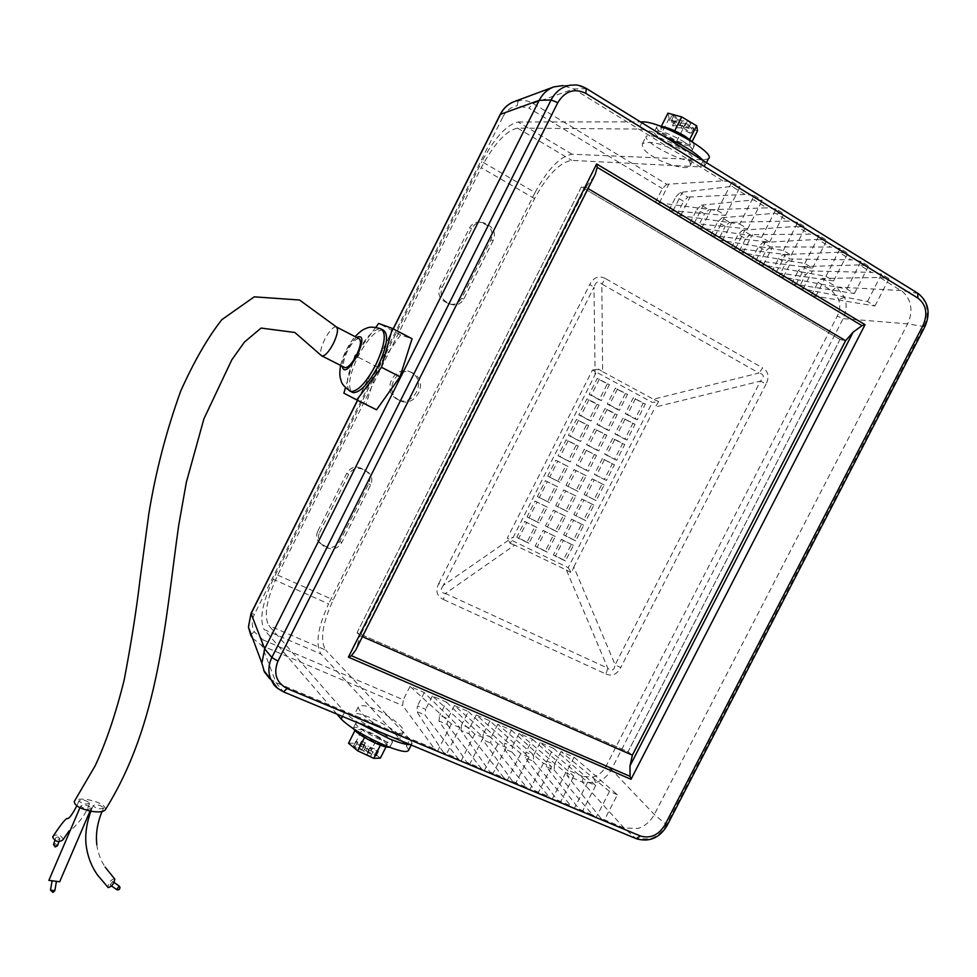 <?xml version="1.0" encoding="UTF-8"?>
<svg xmlns="http://www.w3.org/2000/svg" width="977" height="977" viewBox="0 0 977 977"><rect width="100%" height="100%" fill="white"/><g stroke="black" fill="none" stroke-linecap="round" stroke-linejoin="round"><path stroke-width="0.73" stroke-dasharray="4.88 3.66" d="M53.686 880.936L56.434 881.352L53.686 880.936M57.924 836.862L59.939 838.718L57.863 839.536L55.848 837.692L57.924 836.862M112.734 881.535L110.12 884.954L112.734 881.535M91.325 807.955L91.362 808.394C88.015 809.848 84.523 809.164 80.871 806.318L80.847 805.891C84.169 804.437 87.661 805.121 91.325 807.955M59.67 881.779L48.862 880.35M89.371 802.862L89.408 803.253C86.171 804.73 82.703 804.059 78.99 801.225L78.954 800.847C82.19 799.369 85.658 800.041 89.371 802.862M62.907 839.841L63.041 839.133C61.27 835.188 58.107 834.028 53.552 835.665M103.501 807.613L103.55 808.028C100.301 809.493 96.833 808.809 93.145 805.976L93.096 805.585C96.308 804.095 99.776 804.779 103.501 807.613M114.492 878.714C110.902 879.691 108.691 882.512 107.873 887.189L107.983 887.397M336.369 326.904L336.039 326.782C332.864 326.941 329.078 331.166 324.657 339.495C321.177 346.859 319.967 352.074 321.03 355.139M105.492 809.481C105.272 805.341 99.324 802.044 87.649 799.601C81.067 798.661 76.731 799.101 74.667 800.908M358.925 338.604C355.652 338.689 351.818 342.866 347.409 351.134C343.574 359.353 342.573 364.763 344.405 367.34M383.008 329.933C375.73 330.067 367.34 339.043 357.838 356.837C349.571 374.557 347.507 386.257 351.635 391.948M693.059 142.288L694.342 145.768C689.335 147.185 679.894 143.961 666.033 136.108C658.925 131.59 655.885 128.439 656.91 126.668L660.232 126.131M682.947 141.225C690.006 145.732 692.998 148.834 691.948 150.519C686.953 151.887 677.525 148.651 663.652 140.81C656.544 136.304 653.491 133.165 654.517 131.419C659.438 130.026 668.915 133.299 682.947 141.225M353.479 728.818L353.344 728.146C353.992 726.619 358.132 727.389 365.789 730.478C380.016 736.914 388.174 742.264 390.25 746.489L389.408 747.21M368.073 725.96C382.3 732.408 390.458 737.733 392.559 741.922C391.997 743.424 387.906 742.654 380.297 739.613C365.911 733.08 357.692 727.731 355.652 723.578C356.287 722.064 360.428 722.858 368.073 725.96M397.383 399.385L395.221 398.018C381.47 388.37 396.442 363.896 410.963 372.274L412.441 373.165C426.998 382.3 412.343 407.8 397.383 399.385M399.398 400.362L397.224 398.982C383.436 389.322 398.457 364.751 413.027 373.153L414.504 374.044C429.111 383.216 414.395 408.801 399.398 400.362M359.939 723.688C352.538 719.072 347.446 715.213 344.673 712.111L268.76 625.536C263.619 615.876 266.587 599.072 277.688 575.111L481.234 167.726C494.106 143.741 506.22 130.539 517.566 128.109L638.604 129.062C644.209 129.233 652.526 131.59 663.554 136.157M396.491 732.909L377.33 724.897C366.595 718.962 360.208 713.051 358.168 707.177C360.831 704.686 366.216 705.272 374.338 708.936C383.253 711.903 405.443 726.803 403.538 731.651C402.609 733.409 400.252 733.837 396.491 732.909L434.496 748.785L402.646 705.553L403.281 699.776L263.008 639.85L261.848 645.626L402.646 705.553M380.309 732.164C364.641 724.409 356.031 718.51 354.492 714.443C355.274 712.612 360.44 713.637 370.002 717.521C387.747 725.606 397.957 732.225 400.631 737.391C400.265 738.917 396.735 738.527 390.055 736.218M669.062 147.71C657.668 142.569 648.801 141.225 642.439 143.692C641.779 147.857 645.382 152.192 653.259 156.699C660.977 162.414 686.819 171.158 690.018 165.956C691.044 163.855 690.067 161.474 687.1 158.824L573.621 88.968L562.984 85.561M681.775 148.504C690.58 154.122 694.342 157.956 693.035 160.008C686.831 161.62 675.07 157.541 657.753 147.783C648.85 142.166 645.015 138.282 646.249 136.145C652.355 134.472 664.189 138.6 681.775 148.504M269.86 678.807L276.002 682.569L377.33 724.897M617.379 794.765L609.526 791.419L560.993 751.521L574.122 757.187L617.379 794.765L603.859 821.034L600.867 818.286L624.083 827.983L637.81 828.496C644.991 826.176 650.499 821.51 654.321 814.488L907.584 323.839C911.211 316.426 911.871 309.025 909.599 301.637L906.803 296.031L902.675 291.647L879.788 277.444L822.451 278.469L817.957 282.353L832.001 290.816L838.645 299.243C840.464 304.848 840 310.454 837.265 316.084L605.923 766.408C603.029 771.745 598.828 775.274 593.32 776.984L582.793 776.471L582.414 782.076L595.543 782.65C602.43 780.501 607.718 776.117 611.407 769.497L605.923 766.408M717.423 210.507L725.557 215.441L668.94 210.482L655.408 202.398L717.423 210.507L732.005 181.82L722.956 180.892L666.705 184.262L532.135 102.903L526.957 100.912L521.462 100.265L512.131 102.475M251.138 634.366L254.264 631.765C251.565 626.147 251.614 620.322 254.435 614.301L502.972 116.739L500.236 114.394M563.143 85.573L575.404 84.962L586.029 88.406L917.281 293.076L922.459 297.802L925.878 304.335C928.187 311.822 927.491 319.332 923.79 326.855L666.522 824.71L654.321 814.488L611.407 769.497L843.151 318.624C846.473 311.578 847.01 304.543 844.739 297.521L836.52 286.969L832.001 290.816M252.579 638.25L261.848 645.626L276.002 682.569L283.306 691.704L277.651 688.37M840.025 339.483L581.388 186.925L357.069 632.681L628.028 751.765L840.025 339.483L845.618 340.68L840.025 339.483L581.388 186.925L585.87 187.303L588.044 188.585L585.87 187.303L593.124 177.57L356.886 646.798L360.171 635.661L362.443 636.662L360.171 635.661L585.87 187.303L581.388 186.925L357.069 632.681L360.171 635.661L357.069 632.681L628.028 751.765L632.375 755.197L628.028 751.765L840.025 339.483M605.923 673.996C612.078 676.56 617.024 674.423 620.737 667.572L615.131 664.787C614.215 670.466 611.773 671.602 607.804 668.195L566.416 570.043L514.696 545.105L445.439 593.466C440.639 592.905 439.943 590.218 443.326 585.382L438.771 583.477C435.29 590.877 436.804 596.202 443.326 599.451L445.439 593.466L607.804 668.195L605.923 673.996L443.326 599.451M605.52 278.628C598.999 275.196 593.747 277.163 589.79 284.502L594.004 287.177C595.958 281.425 598.571 280.387 601.844 284.051L605.52 278.628L762.671 367.938L758.97 373.019C764.136 374.215 764.625 376.902 760.472 381.091L655.237 407.067L658.681 401.608L652.318 402.426L592.465 370.051L507.271 538.217L568.199 567.649L652.318 402.426M566.416 570.043L571.447 572.876L573.804 566.978L615.131 664.787L760.472 381.091L766.102 383.973C769.546 376.817 768.411 371.48 762.671 367.938M701.278 205.17L753.817 199.882L766.762 207.857L708.862 209.762L701.278 205.17L696.931 209.383L704.515 213.951L708.862 209.762M722.076 217.749L775.469 213.218L788.256 221.095L729.575 222.292L722.076 217.749L717.692 221.913L725.19 226.42L729.575 222.292M742.618 230.181L796.853 226.383L809.481 234.162L750.031 234.663L742.618 230.181L738.221 234.285L745.622 238.742L750.031 234.663M762.927 242.467L817.969 239.389L830.45 247.071L770.255 246.9L762.927 242.467L758.506 246.509L765.821 250.918L770.255 246.9M783.004 254.606L838.828 252.225L851.162 259.809L790.246 258.99L783.004 254.606L778.559 258.6L785.789 262.96L790.246 258.99M802.838 266.611L859.442 264.914L871.606 272.4L809.994 270.934L802.838 266.611L798.368 270.544L805.524 274.855L809.994 270.934M739.687 224.002L747.71 228.862L689.982 223.074L676.621 215.074L739.687 224.002L754.195 195.51L744.999 194.46L731.883 186.387L680.224 192.445L675.913 196.719L683.582 201.335L687.906 197.098L680.224 192.445M744.999 194.46L687.906 197.098M554.142 770.035L592.624 814.842L579.202 809.225L546.338 766.713L554.142 770.035L554.423 764.344L546.864 761.12L546.338 766.713M533.234 761.144L570.861 805.744L557.269 800.065L525.345 757.786L533.234 761.144L533.576 755.441L525.931 752.18L525.345 757.786M512.095 752.143L548.818 796.536L535.066 790.796L504.12 748.748L512.095 752.143L512.485 746.428L504.755 743.131L504.12 748.748M469.082 733.837L503.937 777.79L489.843 771.903L460.912 730.356L469.082 733.837L469.558 728.097L461.645 724.714L460.912 730.356M529.058 757.114L520.814 753.609L476.239 714.956L489.99 720.892L529.058 757.114L515.282 784.067L512.583 781.405L526.518 787.218L490.71 743.045L491.15 737.317L483.322 733.971L482.638 739.601L490.71 743.045M512.583 781.405L482.638 739.601M447.197 724.519L481.075 768.24L466.798 762.28L438.929 721.002L447.197 724.519L447.722 718.767L439.723 715.347L438.929 721.002M459.911 727.645L451.35 723.994L410.047 686.391L424.287 692.534L459.911 727.645L445.939 755.123L443.485 752.534L457.932 758.567L425.056 715.091L425.63 709.326L417.533 705.87L416.69 711.537L425.056 715.091M443.485 752.534L416.69 711.537M375.84 327.246L354.846 355.506L345.455 387.771M690.348 144.999L676.756 141.103L662.064 132.408L660.745 127.474L674.411 131.321L689.322 140.175L690.348 144.999L692.168 141.409M572.082 154.244L518.091 121.991C506.77 124.506 494.692 137.708 481.869 161.632L535.042 192.518C547.792 169.009 560.139 156.247 572.082 154.244L703.623 159.825L700.045 166.884L571.753 160.375C559.772 162.304 547.389 175.054 534.59 198.624L333.23 599.841C322.312 623.485 319.797 640.228 325.683 650.084L268.76 625.536M518.091 121.991L640.436 121.881M708.41 158.775L703.623 159.825M377.904 737L387.258 744.462L380.774 744.547L364.726 737.012L355.457 729.526L362.137 729.599L377.904 737L371.04 750.568L380.334 758.14M336.967 714.126L264.23 629.615L320.993 654.028C315.205 644.148 317.745 627.429 328.614 603.871L273.218 579.288L481.869 161.632M408.679 750.055L406.493 746.147L320.993 654.028M689.982 223.074L696.931 209.383M697.578 227.604L761.669 237.326L769.595 242.125L710.792 235.506L697.578 227.604L704.515 213.951M710.792 235.506L717.692 221.913M718.29 239.988L783.371 250.478L791.199 255.217L731.346 247.792L718.29 239.988L725.19 226.42M731.346 247.792L738.221 234.285M738.759 252.225L804.804 263.472L812.522 268.15L751.655 259.943L738.759 252.225L745.622 238.742M751.655 259.943L758.506 246.509M758.982 264.315L825.956 276.296L833.589 280.924L771.732 271.948L758.982 264.315L765.821 250.918M771.732 271.948L778.559 258.6M778.987 276.271L846.864 288.96L854.399 293.527L791.578 283.806L778.987 276.271L785.789 262.96M791.578 283.806L798.368 270.544M798.746 288.093L867.503 301.478L874.952 305.984L811.203 295.53L798.746 288.093L805.524 274.855M811.203 295.53L817.957 282.353M574.122 757.187L567.564 769.961L567.087 775.543L582.414 782.076L624.083 827.983L635.893 838.449L283.501 691.875M560.993 751.521L554.423 764.344M553.446 748.272L595.701 785.52L587.751 782.137L540.171 742.544L553.446 748.272L546.864 761.12M540.171 742.544L533.576 755.441M532.538 739.247L573.755 776.165L565.707 772.746L519.105 733.446L532.538 739.247L525.931 752.18M519.105 733.446L512.485 746.428M511.386 730.124L551.541 766.701L543.395 763.232L497.794 724.262L511.386 730.124L504.755 743.131M497.794 724.262L491.15 737.317M489.99 720.892L483.322 733.971M476.239 714.956L469.558 728.097M468.337 711.549L506.294 747.417L497.94 743.863L454.439 705.553L468.337 711.549L461.645 724.714M454.439 705.553L447.722 718.767M446.44 702.097L483.249 737.586L474.785 733.983L432.371 696.027L446.44 702.097L439.723 715.347M432.371 696.027L425.63 709.326M424.287 692.534L417.533 705.87M410.047 686.391L403.281 699.776M655.408 202.398L662.406 188.573L666.705 184.262M668.94 210.482L675.913 196.719M676.621 215.074L683.582 201.335M376.536 409.803L365.96 404.209L377.94 367.315L400.582 334.903L412.074 338.738M722.956 180.892L687.1 158.824M600.867 818.286L567.087 775.543M924.865 326.721L907.584 323.839L843.151 318.624L837.265 316.084M254.435 614.301L251.065 613.361M586.603 88.614L573.621 88.968L533.088 103.452L528.984 108.142L662.406 188.573M754.195 195.51L762.194 200.444L753.817 199.882M732.005 181.82L740.114 186.815L731.883 186.387M867.503 301.478L881.584 274.097L889.009 278.677L879.788 277.444M881.584 274.097L871.606 272.4M846.864 288.96L861.018 261.409L868.529 266.037L859.442 264.914M861.018 261.409L851.162 259.809M825.956 276.296L840.183 248.549L847.792 253.251L838.828 252.225M840.183 248.549L830.45 247.071M804.804 263.472L819.092 235.542L826.786 240.293L817.969 239.389M819.092 235.542L809.481 234.162M783.371 250.478L797.733 222.365L805.524 227.177L796.853 226.383M797.733 222.365L788.256 221.095M761.669 237.326L776.104 209.017L783.994 213.89L775.469 213.218M776.104 209.017L766.762 207.857M603.859 821.034L595.982 817.749L592.624 814.842M445.939 755.123L437.354 751.545L434.496 748.785M483.249 737.586L469.339 764.893L460.863 761.364L457.932 758.567M469.339 764.893L466.798 762.28M506.294 747.417L492.457 774.541L484.079 771.048L481.075 768.24M492.457 774.541L489.843 771.903M515.282 784.067L507.014 780.623L503.937 777.79M551.541 766.701L537.838 793.483L529.668 790.075L526.518 787.218M537.838 793.483L535.066 790.796M573.755 776.165L560.114 802.776L552.042 799.406L548.818 796.536M560.114 802.776L557.269 800.065M595.701 785.52L582.121 811.96L574.146 808.638L570.861 805.744M582.121 811.96L579.202 809.225M703.477 160.826L704.796 165.895L700.045 166.884M319.577 532.502L348.606 474.48C352.111 468.875 356.788 467.128 362.638 469.229L368.94 472.88C372.042 476.41 372.591 480.464 370.588 485.032L341.694 542.687C338.225 548.256 333.56 550.051 327.698 548.073L320.334 543.407C318.05 540.049 317.806 536.422 319.577 532.502L317.855 531.061L346.774 473.247C350.267 467.665 354.932 465.919 360.757 468.007L367.034 471.647C370.136 475.176 370.686 479.218 368.695 483.762L339.898 541.221C336.442 546.766 331.789 548.549 325.939 546.583L318.612 541.942C316.328 538.583 316.084 534.969 317.855 531.061M493.202 240.415L463.831 299.011C460.436 304.519 455.905 306.204 450.25 304.079L446.367 301.991C441.201 298.461 439.821 293.576 442.239 287.336L471.744 228.374C474.614 223.477 478.62 221.608 483.762 222.78L489.208 225.602C494.301 229.241 495.632 234.187 493.202 240.415L490.857 240L461.584 298.388C458.213 303.871 453.694 305.557 448.052 303.432L444.193 301.356C439.027 297.838 437.659 292.966 440.065 286.75L469.461 227.995C472.318 223.122 476.312 221.266 481.441 222.426L486.864 225.235C491.956 228.874 493.287 233.796 490.857 240M406.493 746.147L409.937 739.357L412.16 743.204L410.108 744.572M273.218 579.288C262.166 603.163 259.161 619.943 264.23 629.615M535.042 192.518L328.614 603.871M409.937 739.357L325.683 650.084M348.533 743.253L355.274 743.179L371.04 750.568M355.274 743.179L362.137 729.599M386.013 746.929L387.258 744.462M380.444 745.207L380.774 744.547M354.883 730.649L355.457 729.526M366.082 750.971L374.85 754.562L376.169 756.088L367.376 752.485L370.662 756.308L366.937 754.781L363.676 750.971L354.834 747.344L353.564 745.842L362.394 749.457L359.194 745.707L362.87 747.21L366.082 750.971L368.39 746.416L377.159 750.018L374.85 754.562M377.159 750.018L378.478 751.533L369.685 747.918L372.982 751.716L369.257 750.189L365.996 746.404L357.142 742.764L355.872 741.262L364.69 744.901L361.478 741.164L365.154 742.679L368.39 746.416M365.154 742.679L362.87 747.21M361.478 741.164L359.194 745.707M364.69 744.901L362.394 749.457M355.872 741.262L353.564 745.842M357.142 742.764L354.834 747.344M365.996 746.404L363.676 750.971M369.257 750.189L366.937 754.781M372.982 751.716L370.662 756.308M369.685 747.918L367.376 752.485M378.478 751.533L376.169 756.088M689.725 139.381L689.322 140.175M697.541 130.796L683.888 126.986L676.756 141.103M683.888 126.986L669.208 118.254L662.064 132.408M661.344 126.277L660.745 127.474M669.208 118.254L667.963 113.161M691.692 128.219L683.485 123.078L678.258 123.078L674.814 120.928L680.029 120.916L671.761 115.75L673.837 115.738L682.129 120.916L687.417 120.904L690.91 123.09L685.585 123.09L693.817 128.231L691.692 128.219L689.298 132.957L681.079 127.828L683.485 123.078M681.079 127.828L675.876 127.804L672.432 125.654L677.623 125.679L669.355 120.513L671.431 120.513L679.711 125.679L684.999 125.703L688.48 127.877L683.179 127.84L691.411 132.982L689.298 132.957M691.411 132.982L693.817 128.231M683.179 127.84L685.585 123.09M688.48 127.877L690.91 123.09M684.999 125.703L687.417 120.904M679.711 125.679L682.129 120.916M671.431 120.513L673.837 115.738M669.355 120.513L671.761 115.75M677.623 125.679L680.029 120.916M672.432 125.654L674.814 120.928M675.876 127.804L678.258 123.078M365.96 404.209L343.88 393.169M377.94 367.315L354.846 355.506M400.582 334.903L378.673 323.436M474.785 733.983L460.863 761.364M451.35 723.994L437.354 751.545M497.94 743.863L484.079 771.048M543.395 763.232L529.668 790.075M520.814 753.609L507.014 780.623M565.707 772.746L552.042 799.406M587.751 782.137L574.146 808.638M609.526 791.419L595.982 817.749M672.958 210.91L682.422 192.237M659.39 202.789L668.866 184.042M725.557 215.441L740.114 186.815M815.722 296.324L824.881 278.469M803.216 288.85L812.4 270.91M874.952 305.984L889.009 278.677M796.035 284.551L805.231 266.574M783.395 276.98L792.616 258.942M854.399 293.527L868.529 266.037M776.117 272.632L785.361 254.545M763.33 264.987L772.599 246.827M833.589 280.924L847.792 253.251M755.978 260.578L765.26 242.381M743.033 252.835L752.339 234.565M812.522 268.15L826.786 240.293M735.596 248.378L744.914 230.071M722.491 240.55L731.846 222.158M791.199 255.217L805.524 227.177M714.956 236.043L724.336 217.602M701.706 228.105L711.109 209.603M769.595 242.125L783.994 213.89M694.085 223.55L703.501 204.999M680.676 215.526L690.116 196.89M747.71 228.862L762.194 200.444M356.886 646.798L355.604 650.267M595.225 174.321L593.124 177.57M602.614 371.687L653.393 399.214L758.97 373.019L601.844 284.051L602.614 371.687L598.559 369.013L595.115 374.594L510.202 543.359L507.271 538.217M573.804 566.978L655.237 407.067M586.151 475.726L576.064 470.572L568.028 486.387L578.14 491.504L586.151 475.726L574.012 469.619L566.013 485.398L576.088 490.491L584.087 474.761M578.543 420.244L570.458 436.194L580.619 441.47L588.691 425.569L576.467 419.414L568.406 435.327L578.555 440.59L586.591 424.739L576.467 419.414M599.377 379.149L591.268 395.135L601.38 400.546L609.477 384.596L597.24 378.441L589.155 394.39L599.255 399.776L607.328 383.876L597.24 378.441M536.959 527.507L526.701 522.487L518.665 538.327L528.948 543.31L536.959 527.507L524.783 521.388L516.772 537.191L527.03 542.15L535.017 526.408M557.611 486.815L547.389 481.673L539.341 497.562L549.575 502.654L557.611 486.815L545.41 480.684L537.387 496.524L547.596 501.616L555.608 485.813M614.802 439.284L606.778 455.062L616.743 460.24L624.755 444.498L614.802 439.284L612.664 438.417L604.653 454.158L614.594 459.312L622.581 443.619L612.664 438.417M635.477 398.628L627.429 414.443L637.346 419.744L645.382 403.965L633.267 397.871L625.256 413.65L635.148 418.938L643.147 403.196L633.267 397.871M573.414 545.361L563.363 540.44L555.388 556.121L565.463 560.993L573.414 545.361L561.36 539.304L553.409 554.936L563.46 559.809L571.398 544.226M593.906 505.097L583.904 500.053L575.905 515.771L585.931 520.778L593.906 505.097L581.84 499.027L573.865 514.708L583.88 519.691L591.83 504.059M607.132 409.387L599.072 425.276L609.111 430.564L617.159 414.724L607.132 409.387L604.995 408.594L596.947 424.445L606.973 429.721L614.997 413.918L604.995 408.594M586.408 450.202L578.36 466.041L588.447 471.207L596.471 455.416L584.331 449.31L576.308 465.101L586.371 470.267L594.37 454.5L584.331 449.31M565.561 516.259L555.424 511.227L547.413 527.006L557.562 531.989L565.561 516.259L553.434 510.165L545.447 525.895L555.571 530.877L563.546 515.184M575.856 495.998L565.744 490.906L557.72 506.709L567.845 511.753L575.856 495.998L563.717 489.904L555.718 505.659L565.83 510.702L573.804 494.985M555.278 536.483L545.129 531.512L537.118 547.267L547.291 552.2L555.278 536.483L543.163 530.389L535.188 546.106L545.337 551.028L553.3 535.359M617.513 388.931L609.44 404.844L619.455 410.193L627.515 394.329L615.351 388.199L607.291 404.063L617.293 409.4L625.329 393.584L615.351 388.199M596.764 429.807L588.704 445.671L598.767 450.898L606.815 435.083L594.651 428.964L586.627 444.791L596.666 450.006L604.678 434.228L594.651 428.964M583.66 525.247L573.621 520.265L565.646 535.958L575.697 540.904L583.66 525.247L571.594 519.178L563.631 534.834L573.67 539.768L581.608 524.16M604.494 459.569L596.471 475.323L606.461 480.44L614.46 464.722L602.369 458.653L594.382 474.37L604.348 479.463L612.323 463.794L602.369 458.653M625.133 418.962L617.098 434.765L627.039 440.004L635.062 424.25L622.96 418.156L614.948 433.91L624.865 439.137L632.864 423.42L622.96 418.156M604.177 484.922L594.187 479.829L586.188 495.559L596.19 500.615L604.177 484.922L592.099 478.852L584.124 494.545L594.101 499.589L602.064 483.945M547.279 507.173L537.045 502.093L528.997 517.957L539.255 522.988L547.279 507.173L535.091 501.054L527.067 516.87L537.301 521.901L545.3 506.123M568.15 440.749L560.065 456.674L570.25 461.889L578.311 446.013L568.15 440.749L566.11 439.87L558.05 455.758L568.223 460.961L576.247 445.121L566.11 439.87M588.948 399.703L580.851 415.677L591 421.014L599.072 405.101L588.948 399.703L586.847 398.946L578.775 414.871L588.899 420.195L596.959 404.319L586.847 398.946M567.955 466.432L557.757 461.217L549.697 477.13L559.906 482.284L567.955 466.432L555.754 460.289L547.706 476.153L557.904 481.295L565.927 465.479M568.028 486.387L566.013 485.398M576.064 470.572L574.012 469.619M578.14 491.504L576.088 490.491M580.619 441.47L578.555 440.59M570.458 436.194L568.406 435.327M588.691 425.569L586.591 424.739M601.38 400.546L599.255 399.776M591.268 395.135L589.155 394.39M609.477 384.596L607.328 383.876M518.665 538.327L516.772 537.191M526.701 522.487L524.783 521.388M528.948 543.31L527.03 542.15M539.341 497.562L537.387 496.524M547.389 481.673L545.41 480.684M549.575 502.654L547.596 501.616M616.743 460.24L614.594 459.312M606.778 455.062L604.653 454.158M624.755 444.498L622.581 443.619M637.346 419.744L635.148 418.938M627.429 414.443L625.256 413.65M645.382 403.965L643.147 403.196M555.388 556.121L553.409 554.936M563.363 540.44L561.36 539.304M565.463 560.993L563.46 559.809M575.905 515.771L573.865 514.708M583.904 500.053L581.84 499.027M585.931 520.778L583.88 519.691M609.111 430.564L606.973 429.721M599.072 425.276L596.947 424.445M617.159 414.724L614.997 413.918M588.447 471.207L586.371 470.267M578.36 466.041L576.308 465.101M596.471 455.416L594.37 454.5M547.413 527.006L545.447 525.895M555.424 511.227L553.434 510.165M557.562 531.989L555.571 530.877M557.72 506.709L555.718 505.659M565.744 490.906L563.717 489.904M567.845 511.753L565.83 510.702M537.118 547.267L535.188 546.106M545.129 531.512L543.163 530.389M547.291 552.2L545.337 551.028M619.455 410.193L617.293 409.4M609.44 404.844L607.291 404.063M627.515 394.329L625.329 393.584M598.767 450.898L596.666 450.006M588.704 445.671L586.627 444.791M606.815 435.083L604.678 434.228M565.646 535.958L563.631 534.834M573.621 520.265L571.594 519.178M575.697 540.904L573.67 539.768M606.461 480.44L604.348 479.463M596.471 475.323L594.382 474.37M614.46 464.722L612.323 463.794M627.039 440.004L624.865 439.137M617.098 434.765L614.948 433.91M635.062 424.25L632.864 423.42M586.188 495.559L584.124 494.545M594.187 479.829L592.099 478.852M596.19 500.615L594.101 499.589M528.997 517.957L527.067 516.87M537.045 502.093L535.091 501.054M539.255 522.988L537.301 521.901M570.25 461.889L568.223 460.961M560.065 456.674L558.05 455.758M578.311 446.013L576.247 445.121M591 421.014L588.899 420.195M580.851 415.677L578.775 414.871M599.072 405.101L596.959 404.319M549.697 477.13L547.706 476.153M557.757 461.217L555.754 460.289M559.906 482.284L557.904 481.295M510.202 543.359L514.696 545.105M568.199 567.649L571.447 572.876M658.681 401.608L653.393 399.214M592.465 370.051L598.559 369.013M119.609 888.374L118.913 889.18L119.609 888.374M57.509 845.777L55.567 843.725L53.564 844.336M55.127 845.935L55.115 846.595L55.127 845.935M54.822 890.645L50.499 890.071M349.314 390.763C345.284 385.023 347.385 373.336 355.616 355.701C365.117 337.883 373.495 328.907 380.761 328.76L382.239 329.53M356.581 337.395C353.185 340.033 349.876 344.502 346.664 350.804C343.684 356.91 342.158 362.027 342.048 366.143M342.5 716.422L344.673 712.111M918.099 293.442L901.075 290.535L836.52 286.969L822.451 278.469M667.096 825.528L666.522 824.71C662.662 831.83 657.081 836.568 649.79 838.938L636.186 838.645M518.201 100.558L517.138 105.821L528.984 108.142M502.972 116.739C506.196 110.682 510.922 107.043 517.138 105.821M844.739 297.521L838.645 299.243M263.008 639.85L254.264 631.765M595.543 782.65L593.32 776.984M438.771 583.477L589.79 284.502M766.102 383.973L620.737 667.572M582.793 776.471L567.564 769.961M393.291 328.907L357.619 400.35M641.804 122.723L638.604 129.062M517.566 128.109L571.753 160.375M534.59 198.624L481.234 167.726M277.688 575.111L333.23 599.841M449.97 303.932L447.784 303.297M463.831 299.011L461.584 298.388M489.208 225.602L486.864 225.235M485.63 223.586L483.31 223.232M471.744 228.374L469.461 227.995M442.239 287.336L440.065 286.75M446.367 301.991L444.193 301.356M362.638 469.229L360.757 468.007M348.606 474.48L346.774 473.247M324.01 546.387L322.263 544.897M327.698 548.073L325.939 546.583M341.694 542.687L339.898 541.221M370.588 485.032L368.695 483.762M366.302 470.987L364.409 469.766M595.115 374.594L594.004 287.177L443.326 585.382L512.62 537.374M119.157 886.102L116.69 889.546M58.925 841.673L59.939 838.718M111.561 885.968L110.12 884.954M91.362 808.394L90.055 811.057M89.408 803.253C87.161 814.903 70.686 831.806 69.086 830.902M103.55 808.028L102.035 811.545M340.607 365.41C341.254 361.808 343.037 356.849 345.98 350.523C349.925 343.318 352.966 338.677 355.091 336.625M694.342 145.768L691.948 150.519M390.25 746.489L392.559 741.922M397.224 398.982L395.221 398.018M403.538 731.651L400.631 737.391M690.018 165.956L693.035 160.008M357.472 400.277L393.157 328.834M642.439 143.692L646.249 136.145M706.444 162.658L704.796 165.895M358.168 707.177L354.492 714.443M411.232 745.036L412.16 743.204M450.25 304.079L448.052 303.432M483.762 222.78L481.441 222.426M414.504 374.044L412.441 373.165M320.334 543.407L318.612 541.942M368.94 472.88L367.034 471.647M353.344 728.146L355.652 723.578M656.91 126.668L654.517 131.419M336.039 326.782L336.686 327.112M90.873 811.215L93.096 805.585M96.821 844.726C97.712 852.298 100.484 859.76 105.113 867.075M78.954 800.847L76.792 805.854M80.847 805.891L79.943 807.723M114.089 882.439L112.563 881.352M54.907 840.428L55.848 837.692"/><path stroke-width="1.47" d="M48.862 880.35L59.67 881.779L90.055 811.057M53.552 835.665L52.734 837.265C55.384 841.82 58.767 842.687 62.907 839.841L69.086 830.902M107.983 887.397L108.203 887.617C111.818 886.603 114.028 883.77 114.81 879.117L105.113 867.075M321.03 355.139L322.092 356.031C325.231 355.921 329.017 351.683 333.462 343.342C337.541 334.5 338.518 329.029 336.369 326.904L299.524 300L254.24 296.837L221.864 319.65C207.759 337.578 194.057 361.343 180.757 390.934C166.188 431.358 155.526 472.38 148.797 514.012L140.029 579.483C136.487 609.611 131.211 643.135 124.164 680.029C115.75 713.845 106.09 742.422 95.184 765.748L74.289 801.458C74.301 805.598 80.273 808.932 92.192 811.435C99.642 812.437 104.075 811.777 105.492 809.481C159.141 723.371 164.795 623.802 178.669 525.553L186.351 482.259L203.912 418.828L231.83 359.78L244.445 342.06L261.091 328.077L294.871 332.485L321.702 355.884M344.405 367.34L345.064 367.67C348.3 367.621 352.123 363.444 356.568 355.152C360.806 345.858 361.588 340.338 358.925 338.604L336.686 327.112M351.635 391.948L353.1 392.681C360.195 392.681 368.573 383.729 378.197 365.838C387.356 345.699 388.956 333.731 383.008 329.933L382.239 329.53M660.232 126.131C667.267 127.23 675.644 130.662 685.378 136.426L693.059 142.288M389.408 747.21C387.466 747.527 383.643 746.538 377.965 744.23C364.995 738.441 356.837 733.3 353.479 728.818M411.232 745.036L408.679 750.055C407.678 752.888 400.057 751.46 385.83 745.781C364.775 736.536 349.9 727.621 341.181 719.023L336.967 714.126M410.108 744.572C406.31 744.816 399.398 742.886 389.371 738.783L359.939 723.688M390.055 736.218L380.309 732.164M562.984 85.561L553.861 86.892C547.401 89.371 542.516 93.853 539.194 100.326L264.682 648.862L261.885 663.212L264.437 671.981L269.86 678.807M553.385 87.063L514.293 101.571C508.187 103.916 503.595 108.129 500.517 114.211L393.291 328.907M500.236 114.394L539.194 100.326L551.077 99.959C555.449 91.728 561.812 86.806 570.177 85.207L575.404 84.962C578.237 84.938 581.877 86.098 586.322 88.443L585.785 93.352C574.354 87.918 565.024 91.008 557.806 102.634L277.957 661.124C273.181 673.458 276.222 682.593 287.104 688.529L640.35 835.982C650.364 838.852 658.547 835.176 664.91 824.967L923.143 325.194C927.967 313.69 926.22 304.665 917.928 298.107L585.785 93.352M251.065 613.361L248.451 627.161L250.869 635.465L252.579 638.25M345.455 387.771L343.88 393.169L356.752 399.911L381.47 367.279L392.424 328.455L378.673 323.436L375.84 327.246M640.436 121.881L642.231 121.881C659.414 120.794 717.24 153.145 708.41 158.775L706.444 162.658M392.424 328.455L412.074 338.738L400.02 376.768L376.536 409.803L356.752 399.911M865.048 324.682L631.02 779.292L630.043 776.336L629.994 765.834L632.375 755.197L845.618 340.68L588.044 188.585L845.618 340.68L853.153 332.119L862.007 325.671L597.24 167.36L595.225 174.321L355.604 650.267L351.39 655.714L348.398 657.142L596.642 163.977L865.048 324.682L862.007 325.671M362.443 636.662L632.375 755.197L362.443 636.662M663.554 136.157C682.764 144.645 696.064 152.876 703.477 160.826M380.444 745.207L373.788 758.347L380.334 758.14L386.013 746.929M373.788 758.347L357.741 750.849L364.482 737.501M357.741 750.849L348.533 743.253L354.883 730.649M661.344 126.277L667.963 113.161L681.702 116.91L696.601 125.813L697.541 130.796L692.168 141.409M696.601 125.813L689.725 139.381M681.702 116.91L674.692 130.759M400.02 376.768L381.47 367.279M597.24 167.36L596.642 163.977M116.69 889.546L119.157 886.102M53.564 844.336L55.506 846.4L57.582 845.569L58.925 841.673M53.246 890.511L54.822 890.645C53.466 892.233 52.709 892.697 52.55 892.05L50.486 890.084L53.246 890.511M355.091 336.625C359.316 332.278 362.504 329.738 364.653 329.005C366.546 328.602 368.805 325.28 380.761 328.76C386.684 332.546 385.06 344.515 375.901 364.653C366.265 382.569 357.912 391.533 350.828 391.533L349.314 390.763M342.048 366.143C343.867 373.373 348.96 369.819 357.338 355.494C363.615 340.582 363.359 334.549 356.581 337.395M341.181 719.023L342.5 716.422M277.651 688.37L270.824 679.369C267.967 672.249 268.309 664.958 271.85 657.497L264.682 648.862L251.101 613.641L357.619 400.35M250.869 635.465L251.138 634.366M277.957 661.124L271.85 657.497L551.077 99.959L557.806 102.634M631.02 779.292L348.398 657.142M586.603 88.614L917.684 293.185L917.928 298.107M287.104 688.529L283.501 691.875M664.91 824.967L667.132 825.443L924.816 326.831L923.143 325.194M640.35 835.982L636.186 838.645M629.994 765.834L853.153 332.119M642.231 121.881L641.804 122.723M351.39 655.714L630.043 776.336M50.499 890.071L52.086 880.924M111.561 885.968L116.861 889.729C118.84 890.23 119.878 889.375 119.988 887.165M57.509 845.777L55.188 846.961L53.491 844.555L54.907 840.428M54.822 890.645L56.41 881.498M102.035 811.545C97.321 823.013 95.575 834.077 96.821 844.726M90.873 811.215C86.403 823.709 84.865 835.286 86.232 845.948C87.686 856.573 91.386 866.184 97.346 874.806L108.203 887.617M322.092 356.031L345.064 367.67M353.1 392.681L350.828 391.533C339.715 383.888 341.706 380.81 340.472 378.661C339.581 375.84 339.63 371.419 340.607 365.41M512.131 102.475C506.978 105.003 503.033 108.948 500.297 114.297L393.157 328.834M248.451 627.161L261.885 663.212M248.427 626.978L251.016 613.446L357.472 400.277M263.692 670.417L270.824 679.381C274.244 684.242 271.85 685.414 283.733 691.972L636.515 838.791C649.449 842.369 659.646 837.948 667.096 825.528M918.099 293.442C928.553 301.93 930.812 313.019 924.865 326.721M76.792 805.854C72.787 813.548 69.819 817.798 67.877 818.616C66.754 817.138 61.759 823.135 52.868 836.593M79.943 807.723L48.862 880.375M119.292 886.139L114.089 882.439"/></g></svg>
